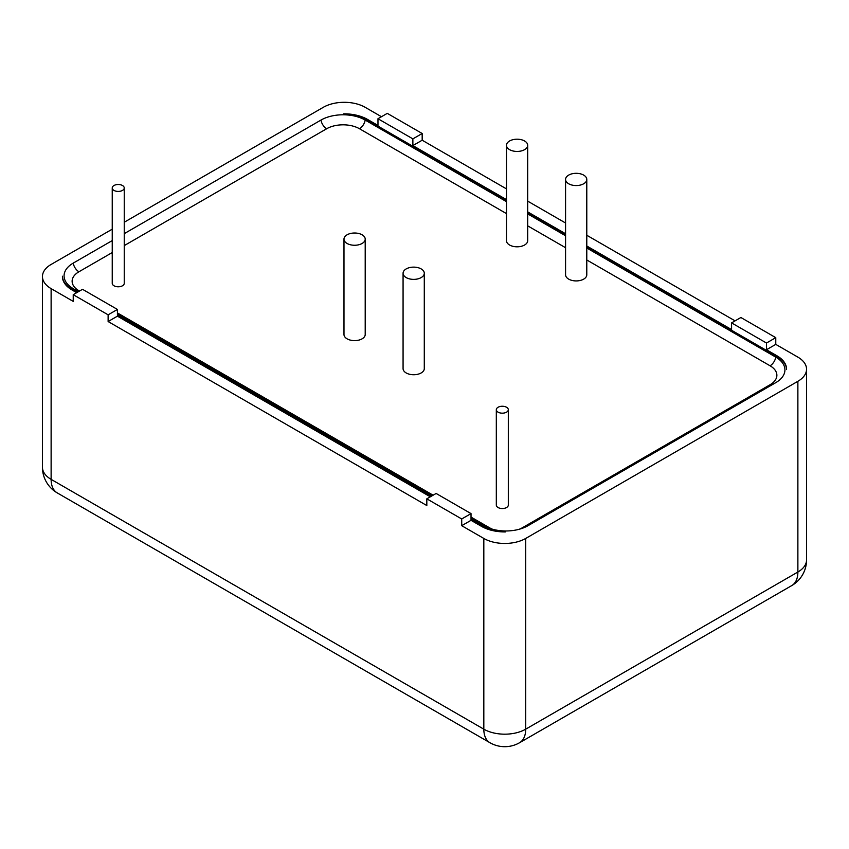 <?xml version="1.0" encoding="UTF-8"?>
<svg xmlns="http://www.w3.org/2000/svg" width="849" height="849" viewBox="0 0 849 849"><rect width="100%" height="100%" fill="white"/><g stroke="black" fill="none" stroke-linecap="round" stroke-linejoin="round"><path stroke-width="1.27" d="M775.774 344.376L775.774 337.658L766.477 343.028L766.477 349.746L775.774 344.376L797.88 357.132A29.609 17.097 180 0 1 806.55 369.219A29.609 17.097 180 0 1 797.88 381.307L525.701 538.446A29.609 17.097 180 0 1 483.824 538.446L461.718 525.69L471.025 520.32L481.5 526.359A32.899 18.996 180 0 0 505.335 531.92A32.899 18.996 180 0 1 482.657 526.359L471.025 519.641M412.869 138.875L412.869 145.593L422.176 140.223L422.176 133.505L412.869 138.875L377.975 118.733L377.975 125.45L367.5 119.401A32.899 18.996 180 0 0 343.665 113.84A32.899 18.996 180 0 1 366.344 119.401L506.482 200.311M343.983 239.142L343.983 334.495A10.613 6.123 0 0 0 346.233 338.273A10.613 6.123 0 0 0 358.055 340.29A10.613 6.123 0 0 0 365.208 334.495L365.208 239.142A10.613 6.123 180 0 1 358.055 244.926A10.613 6.123 180 0 1 346.233 242.91A10.613 6.123 180 0 1 343.983 239.142A10.613 6.123 180 0 1 354.595 233.008A10.613 6.123 180 0 1 365.208 239.142M565.572 179.436L565.572 274.8A10.613 6.123 0 0 0 567.822 278.568A10.613 6.123 0 0 0 579.634 280.594A10.613 6.123 0 0 0 586.786 274.8L586.786 179.436A10.613 6.123 180 0 1 579.634 185.231A10.613 6.123 180 0 1 567.822 183.214A10.613 6.123 180 0 1 565.572 179.436A10.613 6.123 180 0 1 576.174 173.313A10.613 6.123 180 0 1 586.786 179.436M403.073 273.251L403.073 368.615A10.613 6.123 0 0 0 405.323 372.393A10.613 6.123 0 0 0 417.135 374.409A10.613 6.123 0 0 0 424.288 368.615L424.288 273.251A10.613 6.123 180 0 1 417.135 279.045A10.613 6.123 180 0 1 405.323 277.029A10.613 6.123 180 0 1 403.073 273.251A10.613 6.123 180 0 1 413.686 267.127A10.613 6.123 180 0 1 424.288 273.251M496.315 409.706L496.315 505.07A6.007 3.47 0 0 0 498.066 507.522A6.007 3.47 0 0 0 504.614 508.275A6.007 3.47 0 0 0 508.318 505.07L508.318 409.706A6.007 3.47 180 0 1 504.614 412.911A6.007 3.47 180 0 1 498.066 412.158A6.007 3.47 180 0 1 496.315 409.706A6.007 3.47 180 0 1 502.311 406.247A6.007 3.47 180 0 1 508.318 409.706M506.482 145.317L506.482 240.681A10.613 6.123 0 0 0 508.731 244.459A10.613 6.123 0 0 0 520.543 246.475A10.613 6.123 0 0 0 527.696 240.681L527.696 145.317A10.613 6.123 180 0 1 520.543 151.111A10.613 6.123 180 0 1 508.731 149.095A10.613 6.123 180 0 1 506.482 145.317A10.613 6.123 180 0 1 517.083 139.194A10.613 6.123 180 0 1 527.696 145.317M112.238 187.969L112.238 283.322A6.007 3.47 0 0 0 113.989 285.773A6.007 3.47 0 0 0 120.537 286.527A6.007 3.47 0 0 0 124.241 283.322L124.241 187.969A6.007 3.47 180 0 1 120.537 191.163A6.007 3.47 180 0 1 113.989 190.42A6.007 3.47 180 0 1 112.238 187.969A6.007 3.47 180 0 1 118.234 184.498A6.007 3.47 180 0 1 124.241 187.969M586.786 248.014L775.774 357.132A31.254 18.041 180 0 1 784.603 372.499A31.254 18.041 180 0 1 775.774 382.644L528.025 525.69A31.254 18.041 180 0 1 483.824 525.69L471.025 518.304M124.241 233.655L320.975 120.07A31.254 18.041 180 0 1 365.176 120.07L506.482 201.648M527.696 213.906L565.572 235.767M432.056 495.805L117.427 314.151M78.458 291.653L73.226 288.628A31.254 18.041 180 0 1 64.397 278.472A31.254 18.041 180 0 1 73.226 263.116L112.238 240.596M776.941 356.463A32.899 18.996 180 0 1 786.567 369.559A32.899 18.996 180 0 0 786.577 369.219A32.899 18.996 180 0 0 776.941 355.784L776.941 356.463L586.786 246.677M430.899 496.474L117.427 315.499M77.291 292.321L72.059 289.307A32.899 18.996 180 0 1 62.433 276.212L62.433 276.88M527.696 212.558L565.572 234.42M76.707 292.661L72.059 289.976A32.899 18.996 180 0 1 62.423 276.541A32.899 18.996 180 0 1 62.433 276.212M377.975 118.733L387.282 113.363L422.176 133.505M117.427 309.45L108.12 314.82L73.226 294.677L82.523 289.307L117.427 309.45L117.427 316.168L108.12 321.538L108.12 314.82M57.254 492.908A29.609 29.609 0 0 1 42.45 467.268A29.609 17.097 180 0 0 51.12 479.356A29.609 17.097 120 0 0 57.254 492.908L489.958 742.726A29.609 17.097 -60 0 1 483.824 729.174L51.12 479.356L51.12 288.628L73.226 301.395L73.226 294.677M471.025 513.603L461.718 518.972L426.824 498.83L436.131 493.46L471.025 513.603L471.025 520.32M461.718 525.69L461.718 518.972M108.12 321.538L426.824 505.548L426.824 498.83M586.786 246.008L731.573 329.592L731.573 322.885L740.88 317.505L775.774 337.658M766.477 343.028L731.573 322.885M430.316 496.814L117.427 316.168M766.477 349.746L776.941 355.784M124.241 222.236L323.299 107.314A29.609 17.097 180 0 1 365.176 107.314L381.466 116.716M51.12 288.628A29.609 17.097 180 0 1 42.45 276.541A29.609 17.097 180 0 1 51.12 264.453L112.238 229.177M422.176 140.223L506.482 188.892M527.696 201.139L565.572 223.011M586.786 235.258L735.064 320.869M412.869 145.593L506.482 199.642M527.696 211.889L565.572 233.751M482.657 526.996L482.657 526.359M586.786 259.974L770.075 365.792A23.199 13.393 180 0 1 770.075 384.735L522.326 527.77A23.199 13.393 180 0 1 519.333 529.224M124.241 245.605L326.674 128.74A23.199 13.393 180 0 1 359.477 128.74L506.482 213.608M527.696 225.855L565.572 247.717M79.498 291.048L78.925 290.719A23.199 13.393 180 0 1 78.925 271.776L112.238 252.546M492.505 529.224A23.199 13.393 180 0 1 489.523 527.77L471.025 517.094M433.107 495.2L117.427 312.941M775.774 357.132A8.225 4.744 -60 0 1 770.075 365.792M770.075 384.735A8.225 4.744 -120 0 0 771.242 385.266M522.326 527.77A8.225 4.744 -120 0 0 522.91 528.078M365.176 120.07A8.225 4.744 -60 0 1 359.477 128.74M489.523 527.77A8.225 4.744 -60 0 1 488.928 528.078M78.925 290.719A8.225 4.744 -60 0 1 77.758 291.249M320.975 120.07A8.225 4.744 -120 0 0 326.674 128.74M78.925 271.776A8.225 4.744 60 0 1 73.226 263.116M72.059 289.976L72.059 289.307M367.5 119.401L367.5 120.07M525.701 538.446L525.701 729.174A29.609 17.097 60 0 1 519.567 742.726L791.746 585.587A29.609 17.097 -120 0 0 797.88 572.024L525.701 729.174A29.609 17.097 180 0 1 483.824 729.174L483.824 538.446M791.746 585.587A29.609 29.609 0 0 0 806.55 559.937A29.609 17.097 180 0 1 797.88 572.024L797.88 381.307M489.958 742.726A29.609 29.609 0 0 0 519.567 742.726M806.55 559.937L806.55 369.219M42.45 467.268L42.45 276.541"/></g></svg>
